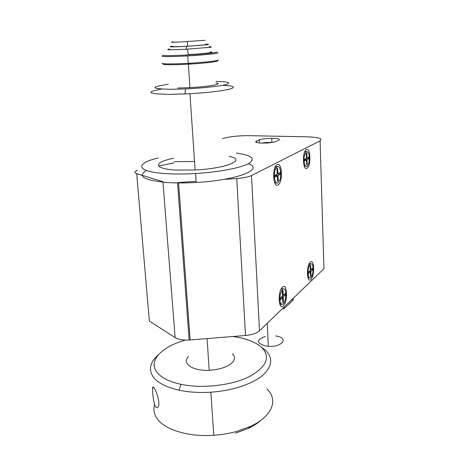 <?xml version="1.0" encoding="UTF-8"?>
<svg xmlns="http://www.w3.org/2000/svg" width="460" height="460" viewBox="0 0 460 460"><rect width="100%" height="100%" fill="white"/><g stroke="black" fill="none" stroke-linecap="round" stroke-linejoin="round"><path stroke-width="0.69" d="M188.525 356.477C181.367 363.228 192.487 371.209 209.214 370.288C220.484 369.518 228.373 366.723 232.881 361.911C235.152 358.961 234.991 356.224 232.386 353.711M209.087 46.667C212.008 46.724 212.232 46.949 209.76 47.34L186.242 49.243C170.114 49.996 164.565 49.927 169.579 49.024M205.453 44.194C209.041 44.177 209.599 44.361 207.132 44.729L186.449 46.356C172.287 47.035 167.382 47.006 171.752 46.264M173.328 46.195C169.395 46.886 174.173 46.897 187.68 46.224L205.493 44.798M190.52 63.997L188.358 64.118M188.583 63.842L190.503 63.727M210.047 51.986C216.729 52.216 204.338 53.785 188.226 54.671L187.582 49.168M161.822 56.022C161.431 56.81 169.412 56.816 185.754 56.034L187.829 55.919C203.51 55.056 217.925 53.561 217.994 52.86M162.357 63.129C160.35 64.078 172.575 64.204 188.22 63.313L190.463 63.181C205.378 62.301 218.31 60.789 218.414 59.99M162.627 55.085C162.276 55.827 170.005 55.815 185.823 55.056C201.595 54.24 217.022 52.71 217.062 52.014M163.3 63.969C161.218 64.952 174.553 65.032 190.52 64.049C206.695 62.98 215.717 61.939 217.591 60.927M232.829 336.519C245.479 338.215 254.966 341.728 261.291 347.058C271.009 356.741 267.018 366.608 249.32 376.648C231.667 385.463 202.13 388.844 180.97 384.318C168.981 381.662 160.896 377.539 156.705 371.956C148.022 360.416 162.299 346.443 185.409 340.084M158.217 354.953C150.086 362.066 148.373 369.317 153.077 376.694C157.504 382.766 166.146 387.268 179.015 390.189C188.744 392.242 199.358 392.915 210.858 392.196C232.093 390.793 252.252 384.065 262.545 375.452C272.556 366.183 273.372 357.638 265 349.824L261.257 347.024M154.617 404.397C153.226 409.003 153.899 413.482 156.624 417.835C163.541 429.312 187.686 437.178 213.785 435.269C221.818 434.723 229.5 433.423 236.837 431.376L250.619 426.316C272.809 416.07 278.358 399.677 266.955 388.97M154.054 388.022C156.584 391.178 160.333 403.138 158.274 406.657C157.544 408.095 156.676 408.118 155.664 406.72C153.341 403.224 152.289 390.77 152.524 387.86C152.662 386.693 153.174 386.751 154.054 388.022M260.952 420.267C257.583 423.298 253.333 426.029 248.204 428.455L235.393 433.171M259.331 139.846L256.467 141.036C254.311 142.318 256.749 143.008 263.787 143.117C269.376 142.985 273.447 142.445 275.994 141.496L278.726 140.288C280.606 139.07 278.271 138.408 271.728 138.293C266.167 138.379 262.039 138.897 259.331 139.846L259.48 142.974M310.885 279.53C314.91 276.098 314.324 258.204 310.281 262.194C306.147 265.466 306.814 283.918 310.885 279.53M283.302 305.911C288.109 301.772 287.305 282.4 282.486 287.12C277.535 291.077 278.444 311.109 283.302 305.911M307.033 168.228C311.253 166.244 310.626 147.114 306.394 149.672C302.053 151.432 302.772 171.206 307.033 168.228M274.879 168.889L274.585 168.636M278.041 184.914C283.107 182.488 282.239 161.638 277.156 164.663C271.929 166.836 272.912 188.45 278.041 184.914M279.962 304.761L281.526 304.399M290.513 300.915L292.658 299.287L293.986 297.574M222.582 138.638C228.442 136.775 236.773 135.78 247.578 135.642L307.245 136.833C318.849 137.264 323.127 138.598 320.079 140.84L251.505 175.576C248.475 176.996 243.547 177.974 236.727 178.503L223.836 179.4M136.695 173.661L149.356 321.063L175.128 337.594L162.938 181.717L136.695 173.661C134.015 172.73 134.32 171.62 137.603 170.332M196.092 181.326L178.555 182.545M175.128 337.594C178.325 339.497 182.999 340.314 189.158 340.043L190.13 339.974L178.583 182.936M236.727 178.503L245.502 335.495L190.13 339.974M245.502 335.495C251.988 334.863 256.651 333.293 259.48 330.786L251.505 175.576M320.079 140.84L323.966 268.715L259.48 330.786M222.473 85.307C233.64 85.819 236.216 87.038 230.207 88.964C222.134 90.982 208.708 92.575 189.928 93.742L169.361 94.375C147.695 93.897 145.107 92.126 161.592 89.062M174.357 161.65L194.551 161.523L189.928 93.742M215.941 81.431C228.401 81.69 231.736 82.731 225.958 84.548C219.581 86.25 202.187 88.153 185.489 88.912L171.54 89.286C150.627 88.855 149.534 87.193 168.268 84.306M173.771 158.251C153.445 162.144 152.731 168.837 175.984 170.056L195.149 169.999C227.401 168.435 247.118 159.597 229.12 156.44M236.348 153.111C251.741 155.227 255.921 158.66 248.894 163.409C241.069 167.837 219.064 172.143 195.563 173.518C184.897 174.127 175.145 174.167 166.307 173.638C135.579 171.885 134.636 163.432 158.355 157.952M146.326 170.47C137.069 176.283 143.957 180.297 166.992 182.511C175.806 183.097 185.535 183.086 196.173 182.482C237.446 180.262 264.856 169.079 248.331 163.714M177.727 88.044L189.963 87.653C209.202 86.658 223.922 83.858 216.033 82.915M174.116 162.886L158.625 166.025M262.142 143.106L266.852 142.422L272.13 142.456M268.283 142.91L267.99 142.491L265.903 142.629L266.185 143.043M267.99 142.491L268.013 142.934M265.316 336.398C255.967 339.928 256.122 343.148 265.794 346.046L268.352 346.311C282.808 347.323 289.11 337.559 275.638 335.961M293.612 299.552L284.222 308.643L282.336 308.792M284.154 307.038L284.222 308.643M277.363 166.646L276.098 166.658L274.758 168.142M277.248 166.704C280.14 164.881 281.974 174.478 279.847 180.027L277.949 182.902C274.982 185.012 273.062 174.673 275.454 169.171L277.248 166.704M280.094 174.374L280.019 172.592L277.915 173.73L277.679 168.348L276.972 168.716L277.207 174.116L275.068 175.271L275.149 177.083L277.282 175.91L277.518 181.286L278.225 180.889L277.989 175.524L280.094 174.374L277.311 173.845M274.16 181.217C274.85 182.712 275.672 183.287 276.615 182.936M277.196 173.868L277.915 173.73M277.989 175.524L275.483 175.047M278.225 180.889L277.495 180.751M277.282 175.91L275.149 175.231M306.412 151.536L305.388 151.507L304.52 152.381M306.458 151.536C308.959 151.886 309.781 155.509 308.942 162.414C308.47 164.519 307.815 165.841 306.969 166.382C304.767 167.946 303.123 160.287 304.566 154.997L306.458 151.536M308.786 158.677L308.729 157.044L306.981 157.993L306.808 153.059L306.222 153.37L306.394 158.315L304.612 159.275L304.669 160.931L306.452 159.959L306.619 164.881L307.205 164.553L307.038 159.637L308.786 158.677L306.389 158.24M304.025 165.399L305.871 166.359M306.383 158.113L306.981 157.993M307.038 159.637L304.727 159.212M307.205 164.553L306.607 164.444M306.452 159.959L304.618 159.413M310.701 263.683L308.976 264.195M310.345 263.936C312.426 263.108 313.3 265.673 312.967 271.624C312.582 274.62 311.868 276.678 310.822 277.805C308.666 278.714 307.792 276.034 308.206 269.773C308.625 266.898 309.339 264.954 310.345 263.936M312.564 269.842L312.507 268.312L310.839 269.859L310.678 265.248L310.115 265.759L310.276 270.377L308.579 271.946L308.637 273.487L310.333 271.912L310.488 276.512L311.052 275.983L310.891 271.394L312.564 269.842L311.178 269.543M307.786 277.127L309.384 277.984M310.264 269.945L310.839 269.859M310.891 271.394L309.505 271.089M311.052 275.983L310.466 275.856M310.333 271.912L309.126 271.44M283.176 288.615L281.457 288.88L280.859 289.57M282.566 289.006C285.361 288.086 286.344 291.306 285.51 298.678C284.993 301.225 284.228 303.013 283.222 304.043C280.33 305.06 279.358 301.725 280.301 294.032L282.566 289.006M285.257 295.211L285.188 293.56L283.193 295.4L282.98 290.404L282.308 291.013L282.526 296.022L280.496 297.896L280.571 299.569L282.595 297.689L282.814 302.674L283.481 302.042L283.268 297.062L285.257 295.211L283.762 294.877M279.392 302.858L281.445 304.347M282.503 295.498L283.193 295.4M283.268 297.062L281.761 296.723M283.481 302.042L282.779 301.881M282.595 297.689L281.313 297.143M173.006 41.751C169.291 42.262 172.138 42.32 181.539 41.929L205.212 40.273M256.467 141.036L256.542 142.496M188.364 64.176L189.963 87.653M207.058 338.606L209.214 370.288M186.449 46.356L186.242 49.243M185.823 55.056L185.754 56.034M187.714 55.925L188.22 63.313M190.52 64.049L190.463 63.181M180.97 384.318L179.015 390.189M213.785 435.269L210.858 392.196M152.524 387.86L153.709 387.567M248.204 428.455L250.619 426.316M187.364 41.63L187.68 46.224M271.912 142.439L271.728 138.293M189.158 340.043L177.554 182.925M185.489 88.912L185.012 93.989M194.574 161.523L195.149 169.999M195.563 173.518L196.173 182.482M264.655 142.635L261.958 143.106M268.352 346.311L267.231 323.328M274.436 169.13L275.454 169.171M303.807 154.968L304.566 154.997M307.573 269.704L308.206 269.773M279.536 293.94L280.301 294.032"/></g></svg>
